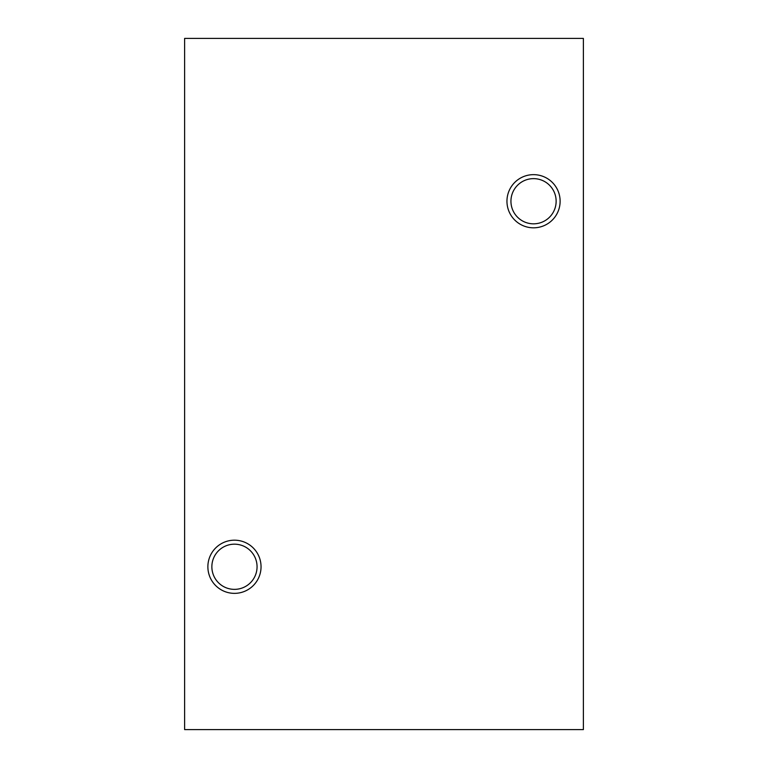 <?xml version="1.0" encoding="UTF-8"?>
<svg xmlns="http://www.w3.org/2000/svg" width="768" height="768" viewBox="0 0 768 768"><rect width="100%" height="100%" fill="white"/><g stroke="black" fill="none" stroke-linecap="round" stroke-linejoin="round"><path stroke-width="1.15" d="M583.382 729.6L583.382 38.4L184.618 38.4L184.618 729.6L583.382 729.6M257.059 566.765A22.598 22.598 0 0 1 234.461 589.363A22.598 22.598 0 0 1 211.862 566.765A22.598 22.598 0 0 1 234.461 544.176A22.598 22.598 0 0 1 257.059 566.765M234.461 593.357A26.582 26.582 0 0 1 211.44 553.478A26.582 26.582 0 0 1 257.482 553.478A26.582 26.582 0 0 1 234.461 593.357M533.539 227.818A26.582 26.582 0 0 1 510.518 187.939A26.582 26.582 0 0 1 556.56 187.939A26.582 26.582 0 0 1 533.539 227.818M510.941 201.235A22.598 22.598 0 0 1 533.539 178.637A22.598 22.598 0 0 1 556.138 201.235A22.598 22.598 0 0 1 533.539 223.824A22.598 22.598 0 0 1 510.941 201.235"/></g></svg>

